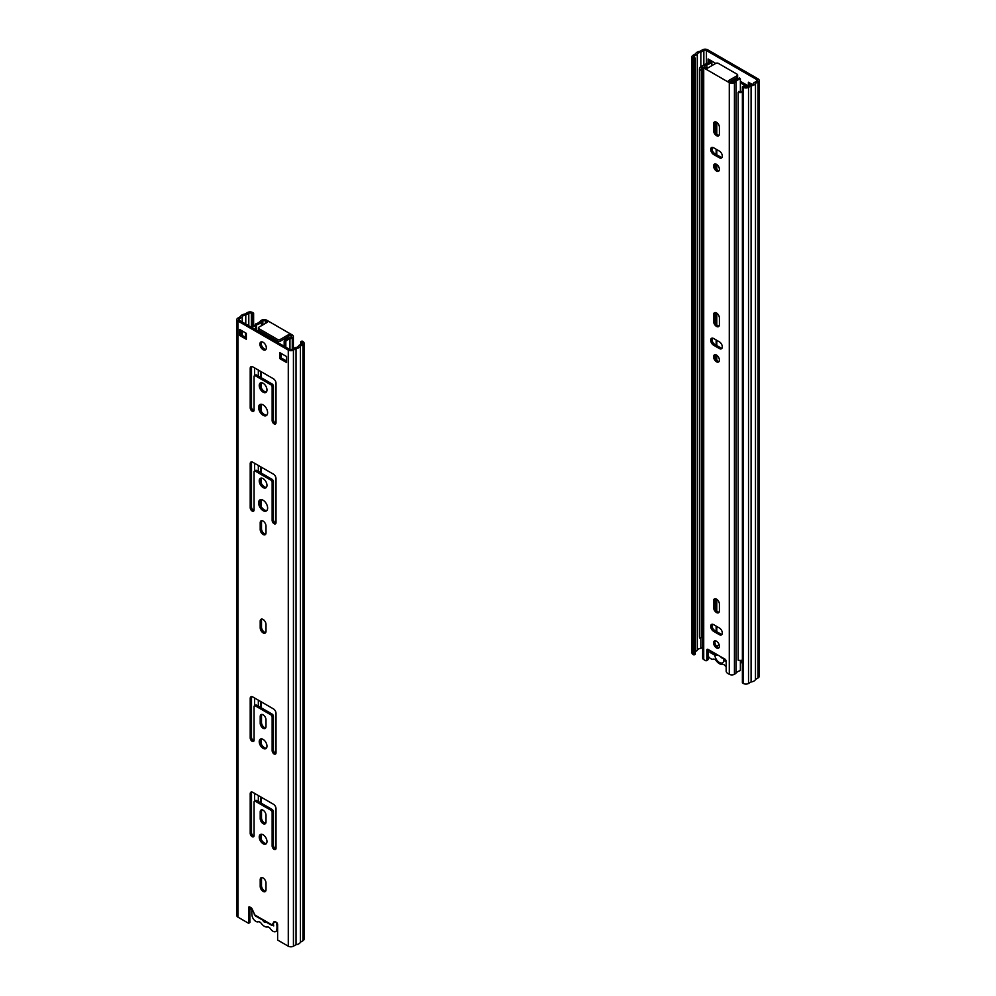 <?xml version="1.0" encoding="UTF-8"?>
<svg xmlns="http://www.w3.org/2000/svg" width="996" height="996" viewBox="0 0 996 996"><rect width="100%" height="100%" fill="white"/><g stroke="black" fill="none" stroke-linecap="round" stroke-linejoin="round"><path stroke-width="1.49" d="M723.233 658.144A2.739 1.581 60 0 1 720.606 656.625M718.228 655.256L714.854 655.244A6.387 3.685 -120 0 0 719.336 662.452A6.387 3.685 -120 0 0 723.831 660.423L723.818 659.14M708.106 655.928A5.478 3.162 -120 0 0 713.186 659.128A3.648 2.104 -120 0 1 716.236 660.759A7.844 4.532 -120 0 0 722.449 664.344A3.648 2.104 -120 0 1 725.486 666.237A5.478 3.162 -120 0 0 726.184 667.133M714.854 655.244L709.986 652.43L709.986 651.235L716.149 654.048M726.009 660.497L723.831 659.228A6.387 3.685 -120 0 0 723.706 658.418M714.979 653.376A6.387 3.685 -120 0 0 714.854 654.048M726.184 661.78L723.831 660.423M711.02 651.832L709.986 652.43M694.299 57.544A1.83 1.058 180 0 1 693.764 56.809A1.83 1.058 180 0 1 694.299 56.062L694.299 57.544L695.27 58.104L693.975 58.851L693.017 58.291A3.648 2.104 180 0 1 691.946 56.809A3.648 2.104 180 0 1 693.017 55.315L695.594 53.821A5.727 3.312 180 0 1 699.976 51.294L702.566 49.8A3.648 2.104 180 0 1 707.72 49.8L758.056 78.858A3.648 2.104 180 0 1 759.126 80.352A3.648 2.104 180 0 1 758.056 81.846L755.478 83.328L755.478 679.446A5.727 3.312 180 0 1 751.084 681.974L748.506 683.468L748.506 87.349A3.648 2.104 180 0 1 743.352 87.349L742.381 86.801L742.381 682.907L743.352 683.468A3.648 2.104 0 0 0 748.506 683.468M749.664 82.954L749.664 85.195M709.401 59.71L709.401 62.275M695.27 651.608L697.3 650.438L697.3 54.332A3.909 2.253 180 0 1 700.848 52.278L703.848 50.547A1.83 1.058 180 0 1 706.438 50.547L756.773 79.605A1.83 1.058 180 0 1 757.309 80.352A1.83 1.058 180 0 1 756.773 81.099L753.773 82.83A3.909 2.253 180 0 1 750.225 84.872L747.212 86.615A1.83 1.058 180 0 1 744.635 86.615L743.663 86.054L742.381 86.801M708.106 63.109L708.106 58.963L714.829 62.835L714.829 63.956M734.326 79.07A4.569 2.639 60 0 1 733.878 79.456A4.569 2.639 60 0 1 733.33 79.655M740.377 81.498A3.648 2.104 0 0 1 741.398 81.909L748.382 85.942L748.382 82.207L752.229 84.436M697.3 650.438A3.909 2.253 180 0 1 700.848 648.396L702.653 647.35M695.27 58.104L695.27 654.223L693.975 654.97L693.017 654.409L693.017 58.291M691.946 56.809L691.946 652.915A3.648 2.104 0 0 0 693.017 654.409M693.975 58.851L693.975 654.97M758.056 81.846L758.056 677.952A3.648 2.104 0 0 0 759.126 676.458L759.126 80.352M758.056 677.952L755.478 679.446M755.478 83.328A5.727 3.312 180 0 1 751.084 85.868L751.084 681.974M751.084 85.868L748.506 87.349M694.299 56.062L697.3 54.332M700.848 52.278L700.848 66.695M700.848 637.813L700.848 648.396M747.087 86.677L740.377 82.805M732.707 82.108L730.89 81.062M701.47 636.046A4.843 2.789 180 0 1 702.653 634.9M702.653 67.106A4.843 2.789 0 0 0 701.246 69.073A4.843 2.789 0 0 0 701.47 69.907L701.47 637.701L699.727 638.013A6.661 3.847 180 0 1 699.429 636.88L699.429 69.073A6.661 3.847 0 0 0 699.727 70.218L699.727 638.013M742.381 92.379A6.661 3.847 0 0 1 738.185 92.416L738.721 91.42A4.843 2.789 0 0 0 742.381 91.234M712.563 65.263L711.829 64.84M733.977 81.348L732.185 80.315M708.144 63.109A1.83 1.058 0 0 0 706.488 63.644A9.126 5.266 180 0 1 706.226 63.906M702.865 65.711A6.661 3.847 0 0 0 699.429 69.073M738.185 92.416L738.185 660.223A6.661 3.847 180 0 0 742.381 660.174M699.727 70.218L701.47 69.907M706.438 660.684L707.733 659.937A1.83 1.058 -120 0 0 708.106 659.103L706.824 659.85A1.83 1.058 60 0 1 706.438 660.684A1.83 1.058 60 0 1 705.529 660.597L703.724 659.551A3.648 2.104 180 0 1 702.653 658.057L702.653 66.421A3.648 2.104 0 0 0 703.724 67.902L729.284 82.656A3.648 2.104 0 0 0 734.438 82.656A9.126 5.266 0 0 0 736.131 81.323A9.126 5.266 180 0 1 740.377 78.933L739.605 77.987A10.956 6.325 180 0 0 734.5 80.838A7.296 4.221 0 0 1 733.156 81.921A1.83 1.058 0 0 1 730.566 81.921L728.437 80.688L737.09 75.696L737.09 77.476A1.83 1.058 -0 0 0 737.625 76.742L737.625 74.949A1.83 1.058 180 0 1 737.09 75.696M706.824 659.85L706.824 650.164L708.106 649.417A1.83 1.058 -120 0 0 707.197 649.33A1.83 1.058 -120 0 0 706.824 650.164M708.106 659.103L708.106 649.417L724.889 659.103A1.83 1.058 -120 0 1 726.184 661.332L726.184 671.018A1.83 1.058 60 0 0 727.466 673.259L729.284 674.304L729.284 82.656M713.597 631.34A4.109 2.365 60 0 1 710.92 627.729A4.109 2.365 60 0 1 711.542 624.43A4.109 2.365 60 0 1 713.597 624.641L719.411 627.99A4.109 2.365 60 0 1 722.088 631.613A4.109 2.365 60 0 1 721.453 634.9A4.109 2.365 60 0 1 719.411 634.701L713.597 631.34L714.891 630.605L720.693 633.954A4.109 2.365 -120 0 0 722 634.352M716.498 647.923A4.109 2.365 60 0 1 713.821 644.3A4.109 2.365 60 0 1 714.443 641.013A4.109 2.365 60 0 1 718.552 643.391A4.109 2.365 60 0 1 718.552 648.122A4.109 2.365 60 0 1 716.498 647.923M719.411 610.859A4.109 2.365 60 0 1 718.552 612.739A4.109 2.365 60 0 1 715.389 611.631A4.109 2.365 60 0 1 713.597 607.498L713.597 600.8A4.109 2.365 60 0 1 714.443 598.92A4.109 2.365 60 0 1 717.618 600.015A4.109 2.365 60 0 1 719.411 604.149L719.411 610.859M713.597 345.214A4.109 2.365 60 0 1 710.92 341.591A4.109 2.365 60 0 1 711.542 338.304A4.109 2.365 60 0 1 713.597 338.503L719.411 341.852A4.109 2.365 60 0 1 722.088 345.475A4.109 2.365 60 0 1 721.453 348.762A4.109 2.365 60 0 1 719.411 348.563L713.597 345.214L714.891 344.467L720.693 347.816A4.109 2.365 -120 0 0 722 348.214M716.498 361.785A4.109 2.365 60 0 1 713.821 358.174A4.109 2.365 60 0 1 714.443 354.875A4.109 2.365 60 0 1 718.552 357.253A4.109 2.365 60 0 1 718.552 361.996A4.109 2.365 60 0 1 716.498 361.785M719.411 324.721A4.109 2.365 60 0 1 718.552 326.601A4.109 2.365 60 0 1 715.389 325.505A4.109 2.365 60 0 1 713.597 321.372L713.597 314.661A4.109 2.365 60 0 1 714.443 312.781A4.109 2.365 60 0 1 717.618 313.877A4.109 2.365 60 0 1 719.411 318.01L719.411 324.721M719.411 133.962A4.109 2.365 60 0 1 718.552 135.842A4.109 2.365 60 0 1 715.389 134.746A4.109 2.365 60 0 1 713.597 130.613L713.597 123.902A4.109 2.365 60 0 1 714.443 122.022A4.109 2.365 60 0 1 717.618 123.118A4.109 2.365 60 0 1 719.411 127.251L719.411 133.962M716.498 171.038A4.109 2.365 60 0 1 713.821 167.415A4.109 2.365 60 0 1 714.443 164.128A4.109 2.365 60 0 1 718.552 166.494A4.109 2.365 60 0 1 718.552 171.237A4.109 2.365 60 0 1 716.498 171.038M713.597 154.455A4.109 2.365 60 0 1 710.92 150.832A4.109 2.365 60 0 1 711.542 147.545A4.109 2.365 60 0 1 713.597 147.744L719.411 151.106A4.109 2.365 60 0 1 722.088 154.716A4.109 2.365 60 0 1 721.453 158.015A4.109 2.365 60 0 1 719.411 157.804L713.597 154.455L714.891 153.708L720.693 157.057A4.109 2.365 -120 0 0 722 157.455M702.653 66.421A3.648 2.104 0 0 1 703.724 64.927A9.126 5.266 0 0 1 706.052 63.956A9.126 5.266 180 0 0 710.173 61.503L711.829 61.951A10.956 6.325 180 0 1 706.874 64.889A7.296 4.221 0 0 0 705.019 65.674A1.83 1.058 0 0 0 704.483 66.421A1.83 1.058 0 0 0 705.019 67.168L707.148 68.388L715.788 63.395A1.83 1.058 180 0 1 718.377 63.395L737.09 74.202A1.83 1.058 180 0 1 737.625 74.949M712.289 147.358A4.109 2.365 -120 0 0 714.891 153.708M715.203 163.929A4.109 2.365 -120 0 0 717.792 170.291A4.109 2.365 -120 0 0 719.1 170.69M715.203 121.836A4.109 2.365 -120 0 0 714.891 123.155L714.891 129.866A4.109 2.365 -120 0 0 719.1 135.294M715.203 312.582A4.109 2.365 -120 0 0 714.891 313.914L714.891 320.625A4.109 2.365 -120 0 0 719.1 326.041M715.203 354.688A4.109 2.365 -120 0 0 717.792 361.05A4.109 2.365 -120 0 0 719.1 361.436M712.289 338.105A4.109 2.365 -120 0 0 714.891 344.467M715.203 598.721A4.109 2.365 -120 0 0 714.891 600.053L714.891 606.751A4.109 2.365 -120 0 0 719.1 612.179M715.203 640.826A4.109 2.365 -120 0 0 717.792 647.176A4.109 2.365 -120 0 0 719.1 647.574M712.289 624.243A4.109 2.365 -120 0 0 714.891 630.605M740.377 660.385L740.377 670.582A9.126 5.266 0 0 0 736.131 672.96A9.126 5.266 180 0 1 734.438 674.304A3.648 2.104 180 0 1 729.284 674.304M729.993 81.585L737.09 77.476M711.829 61.951L711.829 65.686M740.377 78.933L740.377 91.532M273.053 924.3L273.751 925.894L272.468 925.147L273.502 924.549M276.141 922.209A5.478 3.162 60 0 1 276.764 924.263A18.252 10.533 60 0 1 276.764 929.803A5.478 3.162 60 0 1 275.693 931.509A5.478 3.162 60 0 1 270.551 928.895A3.648 2.104 -120 0 0 267.501 927.002A7.844 4.532 60 0 1 261.288 923.417A3.648 2.104 -120 0 0 258.25 921.786A5.478 3.162 60 0 1 252.038 915.523A18.252 10.533 60 0 1 252.038 909.995A5.478 3.162 60 0 1 252.249 909.286M262.533 919.42L255.038 915.087M266.019 922.047A2.739 1.581 60 0 1 265.77 922.271A2.739 1.581 60 0 1 262.77 920.167M266.007 889.752A4.109 2.365 60 0 1 265.16 891.632A4.109 2.365 60 0 1 261.998 890.536A4.109 2.365 60 0 1 260.205 886.403L260.205 879.692A4.109 2.365 60 0 1 261.052 877.812A4.109 2.365 60 0 1 264.214 878.92A4.109 2.365 60 0 1 266.007 883.054L266.007 889.752M261.799 877.625A4.109 2.365 -120 0 0 261.5 878.945L261.5 885.656A4.109 2.365 -120 0 0 265.708 891.084M266.007 631.19A4.109 2.365 60 0 1 265.16 633.07A4.109 2.365 60 0 1 261.998 631.974A4.109 2.365 60 0 1 260.205 627.841L260.205 621.13A4.109 2.365 60 0 1 261.052 619.251A4.109 2.365 60 0 1 264.214 620.359A4.109 2.365 60 0 1 266.007 624.48L266.007 631.19M261.799 619.064A4.109 2.365 -120 0 0 261.5 620.384L261.5 627.094A4.109 2.365 -120 0 0 265.708 632.522M274.946 921.537L271.771 925.359L274.024 921.736A1.83 1.058 60 0 1 274.236 921.549A1.83 1.058 60 0 1 275.157 921.636L276.34 922.321A1.83 1.058 60 0 1 277.623 924.549L277.623 940.05L288.28 946.2A3.648 2.104 0 0 0 293.434 946.2L293.434 350.082A3.648 2.104 180 0 1 288.28 350.082L237.944 321.023A3.648 2.104 180 0 1 236.874 319.542A3.648 2.104 180 0 1 237.944 318.048L240.522 316.554A5.727 3.312 180 0 1 244.916 314.026L247.494 312.532A3.648 2.104 180 0 1 252.648 312.532L253.619 313.093L253.619 325.393M248.589 907.792L249.884 907.045L249.884 922.545L248.589 923.292L248.589 907.792A1.83 1.058 60 0 1 248.963 906.958A1.83 1.058 60 0 1 249.884 907.045L251.067 907.73A1.83 1.058 60 0 1 252.187 909.124L255.2 915.797L271.771 925.359M248.589 923.292L237.944 917.142L237.944 321.023M254.08 802.017L254.08 835.544A2.739 1.581 60 0 1 253.507 836.802A2.739 1.581 60 0 1 251.403 836.067A2.739 1.581 60 0 1 250.208 833.316L250.208 793.824A3.648 2.104 60 0 1 250.955 792.144A3.648 2.104 60 0 1 252.785 792.33L273.427 804.245A3.648 2.104 60 0 1 276.017 808.727L276.017 848.219A2.739 1.581 60 0 1 275.444 849.464A2.739 1.581 60 0 1 273.34 848.729A2.739 1.581 60 0 1 272.145 845.978L272.145 812.45A1.83 1.058 -120 0 0 270.85 810.209L255.362 801.27A1.83 1.058 -120 0 0 254.453 801.182A1.83 1.058 -120 0 0 254.08 802.017M263.106 834.797A5.478 3.162 60 0 1 266.679 839.628A5.478 3.162 60 0 1 265.845 844.01A5.478 3.162 60 0 1 260.367 840.848A5.478 3.162 60 0 1 260.367 834.536A5.478 3.162 60 0 1 263.106 834.797M260.205 811.889A4.109 2.365 60 0 1 261.052 810.009A4.109 2.365 60 0 1 264.214 811.105A4.109 2.365 60 0 1 266.007 815.238L266.007 821.949A4.109 2.365 60 0 1 265.16 823.829A4.109 2.365 60 0 1 261.998 822.733A4.109 2.365 60 0 1 260.205 818.6L260.205 811.889L261.5 811.142L261.5 817.853A4.109 2.365 -120 0 0 265.708 823.281M276.017 713.348L276.017 752.839A2.739 1.581 60 0 1 275.444 754.084A2.739 1.581 60 0 1 273.34 753.362A2.739 1.581 60 0 1 272.145 750.598L272.145 717.07A1.83 1.058 -120 0 0 270.85 714.829L255.362 705.89A1.83 1.058 -120 0 0 254.453 705.803A1.83 1.058 -120 0 0 254.08 706.637L254.08 740.165A2.739 1.581 60 0 1 253.507 741.422A2.739 1.581 60 0 1 251.403 740.688A2.739 1.581 60 0 1 250.208 737.936L250.208 698.445A3.648 2.104 60 0 1 250.955 696.764A3.648 2.104 60 0 1 252.785 696.951L273.427 708.878A3.648 2.104 60 0 1 276.017 713.348M263.106 739.418A5.478 3.162 60 0 1 266.679 744.249A5.478 3.162 60 0 1 265.845 748.631A5.478 3.162 60 0 1 260.367 745.481A5.478 3.162 60 0 1 260.367 739.157A5.478 3.162 60 0 1 263.106 739.418M260.205 716.51A4.109 2.365 60 0 1 261.052 714.63A4.109 2.365 60 0 1 264.214 715.726A4.109 2.365 60 0 1 266.007 719.859L266.007 726.57A4.109 2.365 60 0 1 265.16 728.45A4.109 2.365 60 0 1 261.998 727.354A4.109 2.365 60 0 1 260.205 723.221L260.205 716.51L261.5 715.763L261.5 722.474A4.109 2.365 -120 0 0 265.708 727.902M276.017 478.628L276.017 522.589A2.739 1.581 60 0 1 275.444 523.846A2.739 1.581 60 0 1 273.34 523.112A2.739 1.581 60 0 1 272.145 520.348L272.145 482.35A1.83 1.058 -120 0 0 270.85 480.109L255.362 471.17A1.83 1.058 -120 0 0 254.453 471.083A1.83 1.058 -120 0 0 254.08 471.917L254.08 509.915A2.739 1.581 60 0 1 253.507 511.172A2.739 1.581 60 0 1 251.403 510.438A2.739 1.581 60 0 1 250.208 507.686L250.208 463.725A3.648 2.104 60 0 1 250.955 462.044A3.648 2.104 60 0 1 252.785 462.231L273.427 474.158A3.648 2.104 60 0 1 276.017 478.628M263.106 500.229A6.387 3.685 60 0 1 267.277 505.868A6.387 3.685 60 0 1 266.306 510.985A6.387 3.685 60 0 1 259.919 507.288A6.387 3.685 60 0 1 259.919 499.917A6.387 3.685 60 0 1 263.106 500.229M260.205 522.775A4.109 2.365 60 0 1 261.052 520.896A4.109 2.365 60 0 1 264.214 521.991A4.109 2.365 60 0 1 266.007 526.125L266.007 532.835A4.109 2.365 60 0 1 265.16 534.715A4.109 2.365 60 0 1 261.998 533.607A4.109 2.365 60 0 1 260.205 529.486L260.205 522.775L261.5 522.029L261.5 528.739A4.109 2.365 -120 0 0 265.708 534.155M263.106 383.248A5.478 3.162 60 0 1 266.679 388.067A5.478 3.162 60 0 1 265.845 392.461A5.478 3.162 60 0 1 260.367 389.299A5.478 3.162 60 0 1 260.367 382.974A5.478 3.162 60 0 1 263.106 383.248M246.336 339.287L239.613 335.403L239.613 329.452L246.336 333.324L246.336 339.287M263.106 342.263A4.569 2.639 60 0 1 266.094 346.284A4.569 2.639 60 0 1 265.384 349.945A4.569 2.639 60 0 1 260.828 347.305A4.569 2.639 60 0 1 260.828 342.039A4.569 2.639 60 0 1 263.106 342.263M286.599 362.532L279.888 358.66L279.888 352.696L286.599 356.568L286.599 362.532M263.106 478.628A5.478 3.162 60 0 1 266.679 483.446A5.478 3.162 60 0 1 265.845 487.841A5.478 3.162 60 0 1 260.367 484.679A5.478 3.162 60 0 1 260.367 478.354A5.478 3.162 60 0 1 263.106 478.628M263.106 404.862A6.387 3.685 60 0 1 267.277 410.489A6.387 3.685 60 0 1 266.306 415.606A6.387 3.685 60 0 1 259.919 411.921A6.387 3.685 60 0 1 259.919 404.538A6.387 3.685 60 0 1 263.106 404.862M276.017 383.248L276.017 422.74A2.739 1.581 60 0 1 275.444 423.997A2.739 1.581 60 0 1 273.34 423.263A2.739 1.581 60 0 1 272.145 420.499L272.145 386.971A1.83 1.058 -120 0 0 270.85 384.742L255.362 375.791A1.83 1.058 -120 0 0 254.453 375.704A1.83 1.058 -120 0 0 254.08 376.538L254.08 410.066A2.739 1.581 60 0 1 253.507 411.323A2.739 1.581 60 0 1 251.403 410.589A2.739 1.581 60 0 1 250.208 407.837L250.208 368.346A3.648 2.104 60 0 1 250.955 366.677A3.648 2.104 60 0 1 252.785 366.852L273.427 378.779A3.648 2.104 60 0 1 276.017 383.248M300.73 344.392L300.73 341.777L301.701 342.338A1.83 1.058 180 0 1 302.236 343.085A1.83 1.058 180 0 1 301.701 343.832L298.7 345.562A3.909 2.253 180 0 1 295.152 347.604L292.152 349.347A1.83 1.058 180 0 1 289.562 349.347L239.227 320.276A1.83 1.058 180 0 1 238.691 319.542A1.83 1.058 180 0 1 239.227 318.795L242.227 317.064A3.909 2.253 180 0 1 245.775 315.01L248.788 313.279A1.83 1.058 180 0 1 251.366 313.279L252.337 313.84L252.337 325.754M251.727 366.503A3.648 2.104 -120 0 0 251.49 367.599L251.49 407.09A2.739 1.581 -120 0 0 253.992 410.676M254.453 375.704L255.748 374.957A1.83 1.058 60 0 1 256.657 375.044L272.145 383.995A1.83 1.058 60 0 1 273.427 386.224L273.427 419.764A2.739 1.581 -120 0 0 275.929 423.337M260.628 404.276A6.387 3.685 -120 0 0 261.201 411.174A6.387 3.685 -120 0 0 266.878 415.12M261.089 478.117A5.478 3.162 -120 0 0 261.662 483.932A5.478 3.162 -120 0 0 266.418 487.33M281.171 353.443L281.171 357.913L286.599 361.038M261.562 341.827A4.569 2.639 -120 0 0 262.122 346.558A4.569 2.639 -120 0 0 265.944 349.409M240.908 330.186L240.908 334.668L246.336 337.793M261.089 382.738A5.478 3.162 -120 0 0 261.662 388.552A5.478 3.162 -120 0 0 266.418 391.951M261.799 520.696A4.109 2.365 -120 0 0 261.5 522.029M260.628 499.656A6.387 3.685 -120 0 0 261.201 506.553A6.387 3.685 -120 0 0 266.878 510.5M251.727 461.883A3.648 2.104 -120 0 0 251.49 462.978L251.49 506.939A2.739 1.581 -120 0 0 253.992 510.525M254.453 471.083L255.748 470.336A1.83 1.058 60 0 1 256.657 470.423L272.145 479.375A1.83 1.058 60 0 1 273.427 481.603L273.427 519.613A2.739 1.581 -120 0 0 275.929 523.186M261.799 714.443A4.109 2.365 -120 0 0 261.5 715.763M261.089 738.908A5.478 3.162 -120 0 0 261.662 744.734A5.478 3.162 -120 0 0 266.418 748.133M251.727 696.602A3.648 2.104 -120 0 0 251.49 697.698L251.49 737.189A2.739 1.581 -120 0 0 253.992 740.775M254.453 705.803L255.748 705.056A1.83 1.058 60 0 1 256.657 705.143L272.145 714.095A1.83 1.058 60 0 1 273.427 716.323L273.427 749.851A2.739 1.581 -120 0 0 275.929 753.437M261.799 809.81A4.109 2.365 -120 0 0 261.5 811.142M261.089 834.287A5.478 3.162 -120 0 0 261.662 840.114A5.478 3.162 -120 0 0 266.418 843.512M254.453 801.182L255.748 800.435A1.83 1.058 60 0 1 256.657 800.523L272.145 809.462A1.83 1.058 60 0 1 273.427 811.703L273.427 845.231A2.739 1.581 -120 0 0 275.929 848.816M251.727 791.982A3.648 2.104 -120 0 0 251.49 793.077L251.49 832.569A2.739 1.581 -120 0 0 253.992 836.142M302.983 344.579L302.983 940.685A3.648 2.104 0 0 0 304.054 939.191L304.054 343.085A3.648 2.104 180 0 1 302.983 344.579L300.406 346.06L300.406 942.179A5.727 3.312 180 0 1 296.024 944.706L293.434 946.2M302.983 940.685L300.406 942.179M239.613 335.403L240.908 334.668M279.888 358.66L281.171 357.913M300.73 341.777L302.025 341.03L302.983 341.591A3.648 2.104 180 0 1 304.054 343.085M300.406 346.06A5.727 3.312 180 0 1 296.024 348.6L296.024 944.706M296.024 348.6L293.434 350.082M236.874 319.542L236.874 915.648A3.648 2.104 0 0 0 237.944 917.142M242.227 335.428L242.227 330.958M242.227 322.019L242.227 317.064M251.366 907.941L251.366 909.385A1.83 1.058 0 0 0 249.884 909.087M251.366 909.385L252.075 909.809M245.775 315.01L245.775 324.061M252.337 313.84L253.619 313.093M255.623 326.227A4.843 2.789 0 0 0 251.764 327.522M255.623 325.182A6.661 3.847 0 0 0 250.457 326.763M290.981 337.196A1.83 1.058 0 0 0 291.517 336.449A1.83 1.058 0 0 0 290.981 335.702L290.981 337.196A7.296 4.221 0 0 1 289.126 337.98A10.956 6.325 180 0 0 284.171 340.918L285.827 341.367A9.126 5.266 180 0 1 289.948 338.914A9.126 5.266 0 0 0 292.276 337.943A3.648 2.104 0 0 0 293.347 336.449A3.648 2.104 0 0 0 292.276 334.967L266.716 320.202A3.648 2.104 0 0 0 261.562 320.202A9.126 5.266 0 0 0 259.869 321.546A9.126 5.266 180 0 1 255.623 323.937L256.395 324.883L256.395 330.199M290.981 335.702L288.852 334.482L288.852 336.262L280.212 341.255L280.212 339.474A1.83 1.058 180 0 1 277.623 339.474L258.91 328.668A1.83 1.058 180 0 1 258.375 327.921A1.83 1.058 180 0 1 258.91 327.174L267.563 322.181L265.434 320.949A1.83 1.058 0 0 0 262.844 320.949A7.296 4.221 0 0 0 261.5 322.032A10.956 6.325 180 0 1 256.395 324.883M258.375 327.921L258.375 329.713A1.83 1.058 0 0 0 258.91 330.448L277.623 341.255A1.83 1.058 0 0 0 280.212 341.255M288.852 334.482L280.212 339.474M284.171 340.918L284.171 346.222M255.623 323.937L255.623 329.751M285.827 341.367L285.827 347.181M719.174 644.786L716.647 646.242M742.381 660.971L740.377 662.128M756.773 81.099L756.773 79.605M706.438 50.547L706.438 63.694M743.352 87.349L743.352 683.468M703.848 64.852L703.848 50.547M716.784 631.701L716.784 626.484M716.784 610.996L716.784 599.306M716.784 360.266L716.784 355.273M716.784 345.562L716.784 340.346M716.784 324.87L716.784 313.167M716.784 169.507L716.784 164.514M716.784 154.803L716.784 149.587M716.784 134.111L716.784 122.408M703.724 67.902L703.724 659.551M719.411 634.701L720.693 633.954M713.597 600.8L714.891 600.053M713.597 607.498L714.891 606.751M719.411 348.563L720.693 347.816M713.597 314.661L714.891 313.914M713.597 321.372L714.891 320.625M713.597 123.902L714.891 123.155M713.597 130.613L714.891 129.866M719.411 157.804L720.693 157.057M705.019 67.168L705.019 65.674M706.874 64.889L706.874 68.238M734.438 82.656L734.438 674.304M736.131 81.323L736.131 672.96M276.764 924.263L277.498 923.84M276.764 929.803L277.623 929.293M260.205 886.403L261.5 885.656M260.205 879.692L261.5 878.945M260.205 627.841L261.5 627.094M260.205 621.13L261.5 620.384M271.908 924.823L254.304 914.664M288.28 350.082L288.28 946.2M250.208 793.824L251.49 793.077M250.208 833.316L251.49 832.569M270.85 810.209L272.145 809.462M272.145 812.45L273.427 811.703M272.145 845.978L273.427 845.231M255.362 801.27L256.657 800.523M260.205 818.6L261.5 817.853M255.362 705.89L256.657 705.143M270.85 714.829L272.145 714.095M272.145 717.07L273.427 716.323M272.145 750.598L273.427 749.851M250.208 698.445L251.49 697.698M250.208 737.936L251.49 737.189M260.205 723.221L261.5 722.474M255.362 471.17L256.657 470.423M270.85 480.109L272.145 479.375M272.145 482.35L273.427 481.603M272.145 520.348L273.427 519.613M250.208 463.725L251.49 462.978M250.208 507.686L251.49 506.939M260.205 529.486L261.5 528.739M255.362 375.791L256.657 375.044M270.85 384.742L272.145 383.995M272.145 386.971L273.427 386.224M272.145 420.499L273.427 419.764M250.208 368.346L251.49 367.599M250.208 407.837L251.49 407.09M301.701 343.832L301.701 342.338M239.227 318.795L239.227 320.276M248.788 325.792L248.788 313.279M251.366 313.279L251.366 326.178M254.603 801.095L254.603 793.376M254.603 705.716L254.603 698.009M254.603 470.996L254.603 463.289M254.603 375.617L254.603 367.91M258.338 370.064L258.338 376.027M258.338 465.443L258.338 471.407M258.338 700.163L258.338 706.127M258.338 795.543L258.338 801.506M260.828 838.196L260.828 834.735M260.828 802.938L260.828 796.974M260.828 742.817L260.828 739.356M260.828 707.558L260.828 701.595M260.828 505.844L260.828 499.631M260.828 482.027L260.828 478.553M260.828 472.839L260.828 466.875M260.828 410.464L260.828 404.252M260.828 386.647L260.828 383.174M260.828 377.459L260.828 371.496M246.037 333.15L246.037 337.619M261.201 342.885L261.201 343.906M261.201 371.72L261.201 377.671M261.201 382.725L261.201 387.656M261.201 404.239L261.201 411.161M261.201 467.087L261.201 473.05M261.201 478.105L261.201 483.023M261.201 499.619L261.201 506.541M261.201 701.807L261.201 707.77M261.201 738.908L261.201 743.825M261.201 797.186L261.201 803.15M261.201 834.275L261.201 839.205M265.434 335.403L265.434 334.22M265.434 323.414L265.434 320.949M277.623 339.474L277.623 341.255M258.91 330.448L258.91 328.668M262.844 320.949L262.844 324.908M262.844 332.726L262.844 333.921M261.5 322.032L261.5 325.68M261.5 331.942L261.5 333.137M292.276 349.272L292.276 337.943M289.948 338.914L289.948 349.509M716.049 641.001L714.929 641.648M742.381 662.079L740.377 663.236M716.149 122.047L716.149 133.352M716.149 149.226L716.149 154.442M716.149 164.153L716.149 168.747M716.149 312.806L716.149 324.111M716.149 339.972L716.149 345.189M716.149 354.9L716.149 359.506M716.149 598.945L716.149 610.249M716.149 626.111L716.149 631.327M275.693 931.509L277.623 930.401M245.502 337.32L245.502 332.838M293.347 336.449L293.347 348.65"/></g></svg>
